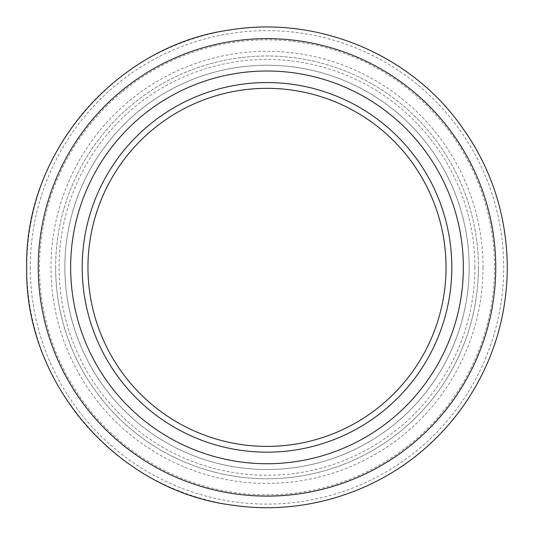 <?xml version="1.0" encoding="UTF-8"?>
<svg xmlns="http://www.w3.org/2000/svg" width="534" height="534" viewBox="0 0 534 534"><rect width="100%" height="100%" fill="white"/><g stroke="black" fill="none" stroke-linecap="round" stroke-linejoin="round"><path stroke-width="0.4" stroke-dasharray="2.67 2" d="M463.358 267.374A196.358 196.358 0 0 0 267 71.009A196.358 196.358 0 0 0 70.642 267.374A196.358 196.358 0 0 0 267 463.732A196.358 196.358 0 0 0 463.358 267.374M82.189 267.374A184.811 184.811 0 0 1 267 82.563A184.811 184.811 0 0 1 451.811 267.374A184.811 184.811 0 0 1 267 452.185A184.811 184.811 0 0 1 82.189 267.374A184.811 184.811 0 0 1 267 82.563A184.811 184.811 0 0 1 451.811 267.374A184.811 184.811 0 0 1 267 452.185A184.811 184.811 0 0 1 82.189 267.374A184.811 184.811 0 0 1 267 82.563A184.811 184.811 0 0 1 451.811 267.374A184.811 184.811 0 0 1 267 452.185A184.811 184.811 0 0 1 82.189 267.374M55.623 267.374A211.377 211.377 0 0 0 267 478.751A211.377 211.377 0 0 0 478.377 267.374A211.377 211.377 0 0 1 267 478.751A211.377 211.377 0 0 1 55.623 267.374A211.377 211.377 0 0 1 267 55.997A211.377 211.377 0 0 1 478.377 267.374A211.377 211.377 0 0 0 267 55.997A211.377 211.377 0 0 0 55.623 267.374M483.036 267.374A216.036 216.036 0 0 1 267 483.41A216.036 216.036 0 0 1 50.964 267.374A216.036 216.036 0 0 1 267 51.331A216.036 216.036 0 0 1 483.036 267.374M64.861 267.374A202.139 202.139 0 0 1 267 65.235A202.139 202.139 0 0 1 469.139 267.374A202.139 202.139 0 0 1 267 469.506A202.139 202.139 0 0 1 64.861 267.374A202.139 202.139 0 0 1 267 65.235A202.139 202.139 0 0 1 469.139 267.374A202.139 202.139 0 0 1 267 469.506A202.139 202.139 0 0 1 64.861 267.374A202.139 202.139 0 0 1 267 65.235A202.139 202.139 0 0 1 469.139 267.374A202.139 202.139 0 0 1 267 469.506A202.139 202.139 0 0 1 64.861 267.374M474.913 267.374A207.913 207.913 0 0 1 267 475.28A207.913 207.913 0 0 1 59.087 267.374A207.913 207.913 0 0 1 267 59.461A207.913 207.913 0 0 1 474.913 267.374M494.511 267.374A227.511 227.511 0 0 1 267 494.878A227.511 227.511 0 0 1 39.489 267.374A227.511 227.511 0 0 1 267 39.863A227.511 227.511 0 0 1 494.511 267.374M30.278 267.374A236.722 236.722 0 0 0 267 504.096A236.722 236.722 0 0 0 503.722 267.374A236.722 236.722 0 0 0 267 30.645A236.722 236.722 0 0 0 30.278 267.374M507.267 267.374A240.267 240.267 0 0 1 267 507.64A240.267 240.267 0 0 1 26.733 267.374A240.267 240.267 0 0 1 267 27.101A240.267 240.267 0 0 1 507.267 267.374"/><path stroke-width="0.8" d="M70.642 267.374A196.358 196.358 0 0 1 267 71.009A196.358 196.358 0 0 1 463.358 267.374A196.358 196.358 0 0 1 267 463.732A196.358 196.358 0 0 1 70.642 267.374M451.811 267.374A184.811 184.811 0 0 0 267 82.563A184.811 184.811 0 0 0 82.189 267.374A184.811 184.811 0 0 0 267 452.185A184.811 184.811 0 0 0 451.811 267.374M87.963 267.374A179.037 179.037 0 0 1 267 88.337A179.037 179.037 0 0 1 446.037 267.374A179.037 179.037 0 0 1 267 446.404A179.037 179.037 0 0 1 87.963 267.374M38.248 267.374A228.752 228.752 0 0 0 267 496.119A228.752 228.752 0 0 0 495.752 267.374A228.752 228.752 0 0 0 267 38.622A228.752 228.752 0 0 0 38.248 267.374M26.7 267.374C24.317 383.519 117.814 491.267 233.144 505.271C302.998 515.61 376.764 492.922 428.722 445.102C442.746 432.34 455.081 418.115 465.748 402.442C493.122 361.578 506.973 316.555 507.3 267.374C506.713 209.909 488.33 158.845 452.158 114.196C399.572 49.482 311.656 16.254 229.406 30.031C115.664 45.724 24.404 152.577 26.7 267.374"/></g></svg>
